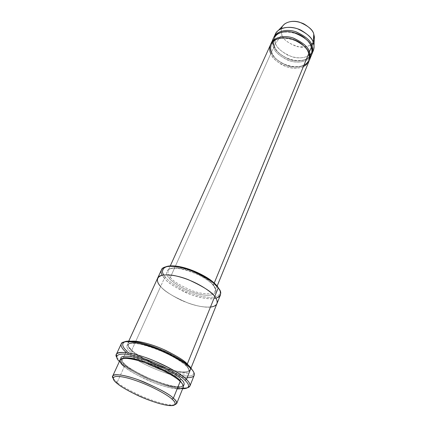 <?xml version="1.0" encoding="UTF-8"?>
<svg xmlns="http://www.w3.org/2000/svg" width="427" height="427" viewBox="0 0 427 427"><rect width="100%" height="100%" fill="white"/><g stroke="black" fill="none" stroke-linecap="round" stroke-linejoin="round"><path stroke-width="0.32" stroke-dasharray="2.13 1.6" d="M170.373 277.331C172.796 280.998 179.884 285.396 191.643 290.52C203.743 295.121 214.418 294.518 215.165 290.904C215.651 288.914 215.075 286.949 213.425 285.006L213.372 285.588L213.964 286.122C217.861 290.312 217.231 297.395 201.352 294.662C185.078 291.305 171.766 281.895 169.097 278.084L170.373 277.331C168.329 275.191 167.587 272.965 168.137 270.654C168.975 267.04 180.167 266.592 192.545 271.497C204.437 276.904 211.397 281.404 213.425 285.006L214.221 283.074L213.425 285.006C215.075 286.949 215.651 288.914 215.165 290.904C214.418 294.518 203.743 295.121 191.643 290.52C179.884 285.396 172.796 280.998 170.373 277.331L270.819 53.599L271.866 52.98L270.819 53.599L170.373 277.331L169.097 278.084C171.766 281.895 185.078 291.305 201.352 294.662C217.231 297.395 217.861 290.312 213.964 286.122C211.84 282.348 197.509 271.94 180.274 268.668C163.899 266.293 165.084 274.129 169.097 278.084C165.084 274.129 163.899 266.293 180.274 268.668C197.509 271.94 211.84 282.348 213.964 286.122L213.372 285.588L213.425 285.006C211.397 281.404 204.437 276.904 192.545 271.497C180.167 266.592 168.975 267.04 168.137 270.654C167.587 272.965 168.329 275.191 170.373 277.331M121.69 363.644L119.4 361.488L121.69 363.644C125.122 366.996 133.101 371.73 145.618 377.847C158.358 383.788 175.059 388.864 182.655 388.73L180.343 388.623C171.643 387.983 155.609 382.661 143.899 377.046C132.375 371.282 124.972 366.814 121.69 363.644L121.284 362.379L121.69 363.644M116.784 357.34L121.284 362.379L116.784 357.34M124.118 341.974C121.636 344.616 122.693 347.743 127.299 351.352L125.96 352.147L121.284 362.379L125.96 352.147C128.201 354.266 132.135 357.02 137.766 360.404C132.135 357.02 128.201 354.266 125.96 352.147L127.299 351.352C130.021 354.052 135.669 357.741 144.235 362.416C135.669 357.741 130.021 354.052 127.299 351.352M166.034 266.72C161.561 269.859 161.433 273.445 165.655 277.47L164.384 278.223L162.223 275.191M113.15 378.354L117.121 382.448L117.532 383.766L117.121 382.448L113.15 378.354M120.12 359.924C119.854 362.027 121.241 364.268 124.284 366.649L117.121 382.448L124.284 366.649L125.645 365.843L124.284 366.649C128.079 370.503 137.836 375.829 153.565 382.635C169.604 389.002 182.964 390.342 183.295 387.134M179.623 380.937L180.183 381.455L179.602 380.884M181.08 379.245C186.482 383.692 186.556 389.84 166.898 384.716C146.723 379.011 129.184 368.458 125.228 364.573L125.714 365.021L125.645 365.843C122.72 363.542 121.385 361.375 121.647 359.337L122.453 358.477L121.647 359.337C121.385 361.375 122.72 363.542 125.645 365.843C129.296 369.574 138.716 374.73 153.912 381.306C169.418 387.465 182.34 388.741 182.671 385.618L182.745 384.444L182.671 385.618C182.34 388.741 169.418 387.465 153.912 381.306C138.716 374.73 129.296 369.574 125.645 365.843L125.714 365.021L125.228 364.573C128.719 368.117 137.537 373.075 151.681 379.459C166.151 385.554 180.867 388.266 183.364 385.901M177.168 388.858C169.914 388.575 155.396 383.916 144.609 378.808C134.003 373.556 127.225 369.504 124.284 366.649M275.276 34.251C274.091 37.741 274.15 40.762 275.442 43.308L274.091 46.313C272.906 43.944 272.757 41.136 273.648 37.896C272.757 41.136 272.906 43.944 274.091 46.313C275.287 50.84 280.502 55.222 289.741 59.465C299.439 62.929 309.74 59.636 311.785 54.32C309.74 59.636 299.439 62.929 289.741 59.465C280.502 55.222 275.287 50.84 274.091 46.313L274.63 46.644L274.091 46.313L275.442 43.308L274.572 36.492M282.818 25.807C280.939 29.282 280.683 32.319 282.039 34.913L275.442 43.308L282.039 34.913C281.212 33.135 281.03 31.032 281.489 28.614M311.48 46.911L310.92 46.303C310.269 44.045 308.369 41.43 305.22 38.462C308.369 41.43 310.269 44.045 310.92 46.303L311.48 46.911M310.178 57.287C306.88 62.08 296.253 63.756 287.617 60.084C279.37 55.852 274.684 51.662 273.552 47.52L274.588 46.906C273.344 44.472 273.285 41.59 274.406 38.265C276.344 33.717 281.43 31.555 289.677 31.769C281.43 31.555 276.344 33.717 274.406 38.265C273.285 41.59 273.344 44.472 274.588 46.906L273.552 47.52L272.597 41.104M274.588 46.906C275.757 51.368 280.934 55.627 290.125 59.689C299.77 62.918 309.442 59.23 310.995 54.026C311.923 51.128 311.902 48.55 310.92 46.303C311.902 48.55 311.923 51.128 310.995 54.026C309.442 59.23 299.77 62.918 290.125 59.689C280.934 55.627 275.757 51.368 274.588 46.906L274.588 46.906M311.123 46.025L310.92 46.303L311.123 46.025M308.902 53.167L308.342 52.548C307.702 50.445 305.978 48 303.159 45.225C305.978 48 307.702 50.445 308.342 52.548L308.902 53.167M273.355 38.489C272.18 41.969 272.245 44.979 273.552 47.52L271.369 52.377L271.866 52.98C270.606 50.551 270.531 47.685 271.641 44.381C273.456 40.053 278.303 37.896 286.186 37.912C278.303 37.896 273.456 40.053 271.641 44.381C270.531 47.685 270.606 50.551 271.866 52.98C273.061 57.426 278.281 61.696 287.52 65.774C297.219 69.035 306.917 65.411 308.449 60.234C309.372 57.357 309.335 54.795 308.342 52.548C309.335 54.795 309.372 57.357 308.449 60.234C306.917 65.411 297.219 69.035 287.52 65.774C278.281 61.696 273.061 57.426 271.866 52.98L271.369 52.377C272.725 56.962 282.268 66.655 296.05 67.055C309.602 66.681 311.843 56.652 309.42 51.913M303.303 66.761C296.407 69.217 289.175 68.491 281.606 64.573C275.447 60.618 271.855 56.962 270.819 53.599C272.074 58.243 277.529 62.689 287.184 66.948C297.309 70.343 307.419 66.559 309.015 61.162M308.534 52.275L308.342 52.548L308.534 52.275M121.225 343.863C120.841 346.516 122.416 349.281 125.96 352.147M186.407 366.163L185.82 365.597L185.873 364.845C182.953 361.125 173.816 355.824 158.46 348.928C142.554 342.443 128.863 341.29 128.378 344.642C128.047 346.82 129.306 349.083 132.167 351.437L130.822 352.238C125.389 347.952 122.517 340.228 142.799 344.738C164.342 350.268 183.391 362.304 186.407 366.163C191.696 370.705 191.611 377.196 172.049 372.344C151.975 366.884 134.67 356.23 130.822 352.238L132.167 351.437C135.701 355.296 144.983 360.479 160.018 366.985C175.38 373.038 188.296 373.967 188.723 370.631C189.054 368.832 188.104 366.905 185.873 364.845L185.82 365.597L186.407 366.163C183.391 362.304 164.342 350.268 142.799 344.738C122.517 340.228 125.389 347.952 130.822 352.238C134.67 356.23 151.975 366.884 172.049 372.344C191.611 377.196 191.696 370.705 186.407 366.163M135.599 341.701L131.746 350.204L132.231 350.658L132.167 351.437C129.306 349.083 128.047 346.82 128.378 344.642C128.863 341.29 142.554 342.443 158.46 348.928C173.816 355.824 182.953 361.125 185.873 364.845L186.759 364.028L185.873 364.845C188.104 366.905 189.054 368.832 188.723 370.631C188.296 373.967 175.38 373.038 160.018 366.985C144.983 360.479 135.701 355.296 132.167 351.437L132.231 350.658L131.746 350.204C135.578 354.213 152.839 364.882 172.898 370.3C192.449 375.114 192.556 368.565 187.282 364.012M161.486 269.779C160.792 272.709 161.758 275.522 164.384 278.223L160.659 286.442C157.995 283.768 156.992 281.003 157.648 278.142C158.63 273.76 172.738 273.44 188.382 279.696C203.401 286.544 212.182 292.175 214.722 296.584C219.451 301.579 218.581 309.772 199.521 306.271C180.018 302.07 163.984 290.947 160.659 286.442L135.813 341.232M157.686 278.062L157.648 278.142C156.992 281.003 157.995 283.768 160.659 286.442C163.813 290.958 172.791 296.429 187.586 302.839C202.782 308.62 216.073 308.059 216.932 303.677M188.846 365.768C190.106 367.305 190.559 368.714 190.202 370.001C189.753 373.465 176.404 372.536 160.536 366.286C144.999 359.561 135.402 354.202 131.746 350.204C128.778 347.754 127.47 345.4 127.822 343.132C128.207 342.134 129.541 341.493 131.826 341.21M270.579 44.611C269.416 48.07 269.496 51.064 270.819 53.599M309.244 60.533C307.21 65.811 296.872 69.03 287.131 65.534C277.844 61.269 272.591 56.882 271.369 52.377C270.168 50.018 270.008 47.226 270.878 44.008C270.008 47.226 270.168 50.018 271.369 52.377L273.552 47.52C274.78 52.179 280.192 56.62 289.784 60.853C299.855 64.221 309.943 60.372 311.555 54.944M129.648 341.669C126.696 343.938 127.395 346.783 131.746 350.204L164.384 278.223L165.655 277.47C168.857 281.596 180.781 290.563 198.123 295.505C215.731 300.245 222.526 294.87 219.467 289.73C222.526 294.87 215.731 300.245 198.123 295.505C180.781 290.563 168.857 281.596 165.655 277.47L163.797 274.929M210.452 307.077C203.167 307.984 189.225 304.248 179.153 299.252C169.295 294.038 163.13 289.768 160.659 286.442C163.819 290.958 172.791 296.429 187.586 302.839C202.782 308.62 216.073 308.059 216.927 303.677L216.964 303.592M215.929 298.318C209.705 300.165 195.256 297.064 184.277 291.838C173.559 286.346 166.925 281.809 164.384 278.223C167.48 282.802 176.378 288.278 191.077 294.651C206.182 300.373 219.462 299.631 220.369 295.137M125.228 364.573C122.955 362.726 121.535 360.874 120.964 359.027C121.535 360.874 122.955 362.726 125.228 364.573M137.884 360.473C146.584 365.688 157.52 370.401 170.693 374.602C157.52 370.401 146.584 365.688 137.884 360.473M187.143 377.665C182.975 377.585 177.536 376.577 170.821 374.639C185.275 378.413 193.068 378.632 194.2 375.296M187.464 387.78C182.414 389.536 164.801 385.341 149.525 378.621C134.558 371.65 125.143 366.238 121.284 362.379C124.657 365.651 132.263 370.252 144.102 376.176C156.127 381.946 172.604 387.406 181.566 388.052L182.889 388.138M193.591 371.89C195.235 377.601 185.676 377.409 164.913 371.325C185.676 377.409 195.235 377.601 193.591 371.89M164.71 371.255C157.109 368.544 150.347 365.635 144.427 362.518C150.347 365.635 157.109 368.544 164.71 371.255M314.267 39.348C313.007 45.353 307.248 47.765 297 46.591C288.076 43.148 283.09 39.252 282.039 34.913C283.277 39.951 289.1 43.997 299.519 47.055C310.093 48.384 315.404 41.392 314.379 36.791M312.553 52.121L310.989 54.032M310.141 54.773C304.083 58.723 296.616 58.846 287.734 55.131C280.592 51.005 276.499 47.066 275.442 43.308C276.653 47.979 282.033 52.42 291.588 56.636C301.622 59.977 311.689 56.086 313.317 50.632M174.691 404.855C170.522 406.082 155.279 402.149 141.903 396.277C128.794 390.219 120.537 385.613 117.121 382.448C120.131 385.17 126.926 389.125 137.505 394.308C148.254 399.378 162.756 404.262 170.197 404.929L174.691 404.855M217.135 286.079L215.165 290.904C215.704 289.591 215.107 287.819 213.372 285.588C205.376 273.958 169.428 263.075 168.137 270.654L170.288 265.904M121.065 363.094L120.638 361.813M116.63 383.014L116.192 381.669M124.796 358.242C122.981 358.322 121.93 358.685 121.647 359.337C120.595 359.486 121.951 361.381 125.714 365.021C138.807 377.062 181.923 391.49 182.671 385.618C183.114 385.335 182.655 384.321 181.299 382.576M310.888 46.543C306.693 32.569 278.303 26.57 274.406 38.265C273.301 40.811 273.376 43.602 274.63 46.644C279.573 60.378 307.045 65.913 310.995 54.026C311.902 51.768 311.865 49.276 310.888 46.543M308.31 52.793C304.035 38.868 275.484 32.767 271.641 44.381C270.542 46.906 270.633 49.681 271.908 52.713C276.936 66.404 304.542 72.035 308.449 60.234C309.351 57.997 309.303 55.521 308.31 52.793M185.82 365.597C174.568 353.337 128.522 337.901 128.378 344.642C127.331 344.957 128.618 346.959 132.231 350.658C144.977 363.03 187.704 377.084 188.723 370.631C189.166 369.601 188.195 367.919 185.82 365.597M128.762 341.088L127.822 343.132M191.04 367.914L190.202 370.001M168.916 405.533L170.197 404.929M180.343 388.623L181.566 388.052"/><path stroke-width="0.64" d="M125.96 352.147C120.921 347.914 116.027 340.367 131.585 341.846C142.026 343.367 153.597 347.071 166.295 352.953C177.413 358.466 184.832 362.945 188.553 366.377L190.848 368.474L186.434 379.432L185.003 380.276C188.825 383.836 191.419 388.639 182.655 388.73C191.419 388.639 188.825 383.836 185.003 380.276C181.336 376.187 163.279 364.551 139.458 357.116C115.93 350.257 113.721 356.47 119.4 361.488C113.721 356.47 115.93 350.257 139.458 357.116C163.279 364.551 181.336 376.187 185.003 380.276L186.434 379.432C182.58 375.418 168.131 365.635 145.708 357.559C122.795 349.532 112.925 352.28 116.784 357.34L116.368 354.346C116.843 350.519 133.486 352.296 152.951 360.287C171.723 368.72 182.884 375.103 186.434 379.432L190.848 368.474L190.309 367.14L188.077 365.106C184.464 361.765 177.274 357.42 166.498 352.072C154.2 346.366 142.976 342.78 132.834 341.312C128.564 340.885 125.655 341.104 124.118 341.974M162.223 275.191C159.468 270.937 161.032 264.948 174.985 266.48C189.551 268.049 207.671 277.598 213.489 283.064L218.25 287.915L217.706 286.795L213.105 282.098C207.485 276.819 190.015 267.612 175.951 266.101C171.579 265.647 168.275 265.856 166.034 266.72M124.284 366.649C118.733 362.459 115.61 355.104 135.994 359.966C157.67 365.827 177.061 377.735 180.183 381.455L173.357 398.226L171.91 399.08C175.556 402.165 178.043 406.371 168.916 405.533C161.732 404.881 147.683 400.142 137.27 395.237C127.022 390.214 120.441 386.392 117.532 383.766C121.498 387.358 138.844 397.425 158.518 403.318C177.659 408.671 177.301 403.232 171.91 399.08C168.756 395.653 149.647 384.321 128.575 378.279C108.773 373.166 112.023 379.816 117.532 383.766L116.63 383.014C111.276 378.968 110.166 373.107 130.251 378.754C151.115 385.106 168.665 395.69 171.91 399.08L173.357 398.226C169.45 393.95 157.638 387.769 137.91 379.672C118.183 372.574 109.739 374.265 113.15 378.354L112.712 376.059C112.963 373.081 127.15 375.061 144.011 382.01C160.328 389.285 170.111 394.687 173.357 398.226L180.183 381.455C177.061 377.756 167.448 372.307 151.345 365.101C134.681 358.274 120.499 356.694 120.12 359.924L112.712 376.059M181.299 382.576L179.602 380.884L179.655 380.089C176.847 376.806 168.457 371.906 154.483 365.395C140.003 359.102 124.924 356.182 122.453 358.477C124.924 356.182 140.003 359.102 154.483 365.395C168.457 371.906 176.847 376.806 179.655 380.089L179.623 380.937M182.745 384.444L179.655 380.089L182.745 384.444M176.661 403.6L174.691 404.855C177.653 403.472 177.21 401.263 173.357 398.226C175.78 400.227 176.879 402.015 176.661 403.6L183.295 387.134C183.578 385.41 182.542 383.515 180.183 381.455C183.77 384.711 186.161 389.232 177.168 388.858M183.364 385.901C184.918 384.103 184.16 381.882 181.08 379.245L179.655 380.089L181.08 379.245C177.675 375.152 167.042 369.291 149.183 361.664C130.897 354.709 119.261 355.083 120.964 359.027C119.261 355.083 130.897 354.709 149.183 361.664C167.042 369.291 177.675 375.152 181.08 379.245M274.572 36.492C274.887 34.309 276.146 32.287 278.351 30.413C283.026 26.405 293.739 26.389 301.265 30.349C308.433 34.715 312.431 38.793 313.263 42.577C312.34 37.939 307.141 33.365 297.656 28.844C287.601 25.166 277.102 28.812 275.276 34.251L273.904 37.277C275.719 31.854 286.234 28.241 296.322 31.929C305.833 36.46 311.053 41.04 311.988 45.668L313.263 42.577L313.77 34.096C313.076 30.893 309.746 27.472 303.778 23.827C296.237 20.523 289.848 20.571 284.606 23.965L282.818 25.807M281.489 28.614C282.156 23.837 290.291 19.423 299.492 22.172C308.198 25.882 312.954 29.858 313.77 34.096L313.263 42.577L311.988 45.668L311.123 46.025L311.988 45.668C313.002 48.011 313.028 50.69 312.057 53.706L311.785 54.32C313.039 51.075 313.108 48.192 311.988 45.668C311.037 40.901 305.62 36.258 295.74 31.737C285.273 28.166 275.036 32.372 273.648 37.896L273.904 37.277M305.22 38.462C301.403 34.993 296.221 32.762 289.677 31.769C296.221 32.762 301.403 34.993 305.22 38.462M272.597 41.104C272.682 35.473 281.628 29.394 293.285 32.431C304.371 36.829 310.434 41.659 311.48 46.911C312.943 50.002 312.511 53.46 310.178 57.287M303.159 45.225C299.124 41.339 293.461 38.9 286.186 37.912C293.461 38.9 299.124 41.339 303.159 45.225M270.819 53.599C268.257 49.132 269.368 38.67 283.357 37.816C297.838 37.95 307.91 48.513 308.902 53.167C311.379 57.848 309.516 62.379 303.303 66.761M309.522 59.913L311.555 54.944C312.521 51.929 312.495 49.254 311.48 46.911L309.42 51.913L308.534 52.275L309.42 51.913L311.48 46.911C310.541 42.289 305.305 37.709 295.783 33.173C285.684 29.474 275.164 33.076 273.355 38.489L271.134 43.383C272.933 37.992 283.475 34.438 293.621 38.163C303.197 42.716 308.459 47.301 309.42 51.913C310.45 54.25 310.482 56.914 309.522 59.913L309.244 60.533M182.889 388.138C193.143 388.447 190.527 383.232 186.434 379.432C189.102 381.823 190.266 384.022 189.924 386.029L194.2 375.296C194.589 373.187 193.468 370.914 190.848 368.474C187.389 364.028 176.356 357.618 157.744 349.233C138.439 341.328 121.802 339.849 121.225 343.863L116.368 354.346M131.826 341.21C137.964 340.356 153.832 344.776 165.927 350.54C177.664 356.454 184.784 360.943 187.282 364.012L186.759 364.028L187.282 364.012L218.25 287.915C215.768 283.443 207.074 277.796 192.161 270.985C176.618 264.788 162.527 265.284 161.486 269.779L157.686 278.062M191.04 367.914L216.932 303.677C217.498 301.307 216.761 298.948 214.728 296.584C212.187 292.175 203.401 286.544 188.382 279.696C172.738 273.44 158.63 273.755 157.643 278.142L128.762 341.088M135.813 341.232L135.599 341.701M217.135 286.079L309.015 61.162C309.97 58.168 309.933 55.505 308.902 53.167L214.221 283.074L308.902 53.167C307.936 48.561 302.663 43.976 293.077 39.417C282.92 35.692 272.373 39.231 270.579 44.611L170.288 265.904M309.42 51.913C308.438 47.157 302.973 42.508 293.029 37.966C282.493 34.363 272.234 38.515 270.878 44.008L271.134 43.383M163.797 274.929C159.917 269.917 163.947 262.883 182.937 267.387C201.923 272.399 215.075 282.647 217.706 286.795L219.467 289.73L217.706 286.795L218.25 287.915L187.282 364.012L188.846 365.768M216.927 303.677C217.498 301.307 216.761 298.943 214.722 296.584C212.182 292.137 194.648 279.578 173.757 275.479C153.971 272.474 155.759 281.767 160.659 286.442C155.759 281.767 153.966 272.474 173.757 275.474C194.648 279.578 212.182 292.137 214.728 296.584C217.802 300.336 219.489 305.994 210.452 307.077M216.964 303.592L220.369 295.137C220.962 292.708 220.257 290.301 218.25 287.915C222.216 292.201 221.442 295.671 215.929 298.318M187.282 364.012C184.619 360.671 176.655 355.798 163.402 349.393C149.674 343.191 133.715 339.7 129.648 341.669M189.924 386.029L187.464 387.78M127.299 351.352C121.14 346.516 117.66 337.672 140.696 342.753C150.832 345.47 160.568 349.126 169.898 353.721C180.776 359.561 187.576 364.034 190.309 367.14L193.591 371.89L190.309 367.14L190.848 368.474C194.861 372.355 197.365 377.74 187.143 377.665M312.057 53.706L313.317 50.632C314.288 47.605 314.272 44.92 313.263 42.577L313.994 45.764L314.379 36.791L313.77 34.096L314.267 39.348M313.994 45.764C314.267 47.808 313.786 49.927 312.553 52.121M310.989 54.032L310.141 54.773M188.077 365.106L188.553 366.377M132.834 341.312L131.585 341.846M213.105 282.098L213.489 283.064M175.951 266.101L174.985 266.48M179.602 380.884C170.293 371.559 134.5 356.983 124.796 358.242M284.606 23.965L278.351 30.413"/></g></svg>
